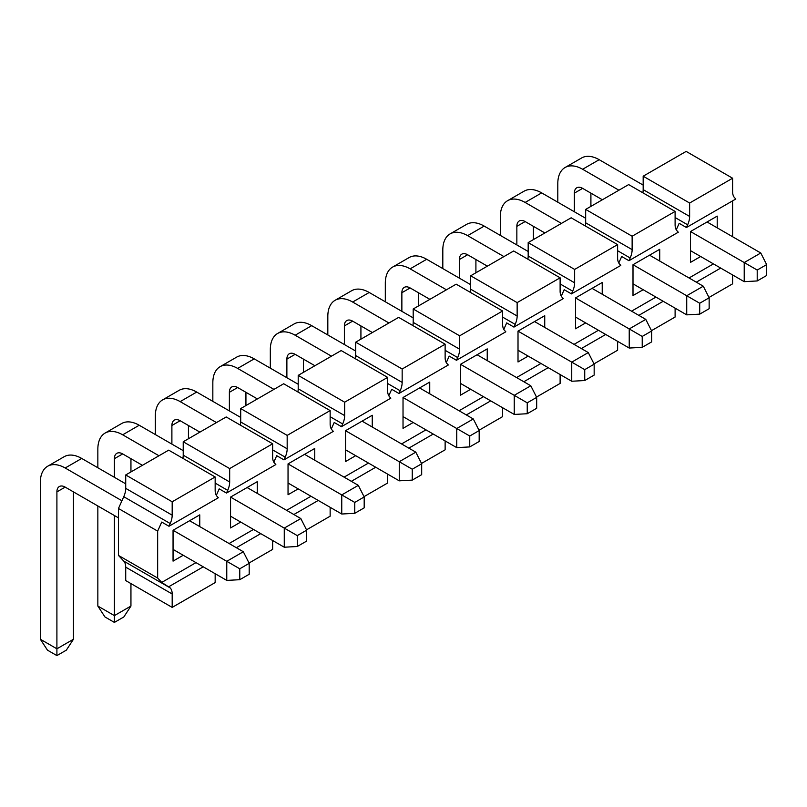 <?xml version="1.0" encoding="UTF-8"?>
<svg xmlns="http://www.w3.org/2000/svg" width="807" height="807" viewBox="0 0 807 807"><rect width="100%" height="100%" fill="white"/><g stroke="black" fill="none" stroke-linecap="round" stroke-linejoin="round"><path stroke-width="1.21" d="M766.65 275.5L766.65 264.605L757.208 270.052L757.208 280.947L766.65 275.5M757.208 280.947L744.215 281.663L744.215 262.547L757.208 270.052M700.658 256.515L690.499 262.386L690.499 231.538L744.215 262.547L760.769 252.995L766.65 264.605M760.769 252.995L707.053 221.975L717.211 216.115L717.211 227.846M643.169 185.096L599.177 159.695L582.624 169.258L618.919 190.21M582.624 169.258A35.115 20.276 -120 0 0 565.071 167.513A35.115 20.276 -120 0 0 557.798 183.593L557.798 202.194M574.352 211.757L574.352 193.145A11.701 6.759 60 0 1 576.773 187.789A11.701 6.759 60 0 1 582.624 188.364L602.365 199.763M690.499 250.644L744.215 281.663M590.906 193.145L590.906 206.39M565.071 167.513L581.625 157.96A35.115 20.276 60 0 1 599.177 159.695M709.151 308.698L709.151 297.793L699.719 303.25L699.719 314.145L709.151 308.698M699.719 314.145L686.727 314.861L686.727 295.745L699.719 303.25M643.169 289.713L633.001 295.574L633.001 264.726L686.727 295.745L703.28 286.192L709.151 297.793M703.28 286.192L649.554 255.173L659.722 249.302L659.722 261.044M585.67 218.294L541.679 192.893L525.135 202.446L561.43 223.408M525.135 202.446A35.115 20.276 -120 0 0 507.573 200.711A35.115 20.276 -120 0 0 500.3 216.78L500.3 235.392M516.853 244.945L516.853 226.343A11.701 6.759 60 0 1 519.274 220.977A11.701 6.759 60 0 1 525.135 221.562L544.876 232.961M633.001 283.842L686.727 314.861M533.407 226.343L533.407 239.578M507.573 200.711L524.126 191.158A35.115 20.276 60 0 1 541.679 192.893M651.663 341.886L651.663 330.991L642.221 336.438L642.221 347.333L651.663 341.886M642.221 347.333L629.228 348.049L629.228 328.933L642.221 336.438M585.67 322.901L575.512 328.772L575.512 297.924L629.228 328.933L645.782 319.38L651.663 330.991M645.782 319.38L592.066 288.371L602.224 282.5L602.224 294.232M528.182 251.481L484.19 226.091L467.636 235.644L503.931 256.596M467.636 235.644A35.115 20.276 -120 0 0 450.084 233.909A35.115 20.276 -120 0 0 442.811 249.978L442.811 268.59M459.365 278.143L459.365 259.531A11.701 6.759 60 0 1 461.786 254.175A11.701 6.759 60 0 1 467.636 254.76L487.378 266.159M575.512 317.04L629.228 348.049M475.908 259.531L475.908 272.776M450.084 233.909L466.638 224.346A35.115 20.276 60 0 1 484.19 226.091M594.164 375.084L594.164 364.189L584.732 369.636L584.732 380.531L594.164 375.084M584.732 380.531L571.739 381.247L571.739 362.131L584.732 369.636M528.182 356.099L518.013 361.97L518.013 331.122L571.739 362.131L588.283 352.578L594.164 364.189M588.283 352.578L534.567 321.559L544.735 315.698L544.735 327.43M470.683 284.679L426.691 259.279L410.138 268.842L446.442 289.794M410.138 268.842A35.115 20.276 -120 0 0 392.585 267.097A35.115 20.276 -120 0 0 385.312 283.166L385.312 301.778M401.866 311.331L401.866 292.729A11.701 6.759 60 0 1 404.287 287.373A11.701 6.759 60 0 1 410.138 287.948L429.889 299.347M518.013 350.228L571.739 381.247M418.419 292.729L418.419 305.974M392.585 267.097L409.139 257.544A35.115 20.276 60 0 1 426.691 259.279M536.675 408.281L536.675 397.377L527.233 402.824L527.233 413.729L536.675 408.281M527.233 413.729L514.241 414.435L514.241 395.329L527.233 402.824M470.683 389.287L460.525 395.158L460.525 364.31L514.241 395.329L530.794 385.766L536.675 397.377M530.794 385.766L477.078 354.757L487.236 348.886L487.236 360.628M413.194 317.877L369.202 292.477L352.649 302.03L388.944 322.982M352.649 302.03A35.115 20.276 -120 0 0 335.097 300.295A35.115 20.276 -120 0 0 327.824 316.364L327.824 334.976M344.377 344.528L344.377 325.917A11.701 6.759 60 0 1 346.798 320.561A11.701 6.759 60 0 1 352.649 321.146L372.39 332.545M460.525 383.426L514.241 414.435M360.921 325.917L360.921 339.162M335.097 300.295L351.64 290.732A35.115 20.276 60 0 1 369.202 292.477M479.176 441.469L479.176 430.575L469.745 436.022L469.745 446.917L479.176 441.469M469.745 446.917L456.752 447.633L456.752 428.517L469.745 436.022M413.194 422.485L403.026 428.356L403.026 397.508L456.752 428.517L473.295 418.964L479.176 430.575M473.295 418.964L419.579 387.945L429.738 382.084L429.738 393.816M355.695 351.065L311.704 325.665L295.15 335.228L331.455 356.18M295.15 335.228A35.115 20.276 -120 0 0 277.598 333.483A35.115 20.276 -120 0 0 270.325 349.562L270.325 368.163M286.878 377.726L286.878 359.115A11.701 6.759 60 0 1 289.299 353.759A11.701 6.759 60 0 1 295.15 354.334L314.901 365.732M403.026 416.614L456.752 447.633M303.432 359.115L303.432 372.36M277.598 333.483L294.152 323.93A35.115 20.276 60 0 1 311.704 325.665M421.688 474.667L421.688 463.773L412.246 469.22L412.246 480.115L421.688 474.667M412.246 480.115L399.253 480.831L399.253 461.715L412.246 469.22M355.695 455.683L345.537 461.543L345.537 430.696L399.253 461.715L415.807 452.162L421.688 463.773M415.807 452.162L362.081 421.143L372.249 415.272L372.249 427.014M298.207 384.263L254.215 358.863L237.661 368.416L273.956 389.377M237.661 368.416A35.115 20.276 -120 0 0 220.109 366.681A35.115 20.276 -120 0 0 212.836 382.75L212.836 401.361M229.38 410.914L229.38 392.313A11.701 6.759 60 0 1 231.811 386.946A11.701 6.759 60 0 1 237.661 387.531L257.403 398.93M345.537 449.812L399.253 480.831M245.933 392.313L245.933 405.548M220.109 366.681L236.653 357.128A35.115 20.276 60 0 1 254.215 358.863M364.189 507.855L364.189 496.961L354.757 502.408L354.757 513.302L364.189 507.855M354.757 513.302L341.754 514.019L341.754 494.913L354.757 502.408M298.207 488.871L288.038 494.741L288.038 463.894L341.754 494.913L358.308 485.35L364.189 496.961M358.308 485.35L304.592 454.341L314.75 448.47L314.75 460.202M240.708 417.451L196.716 392.061L180.163 401.614L216.458 422.565M180.163 401.614A35.115 20.276 -120 0 0 162.611 399.879A35.115 20.276 -120 0 0 155.337 415.948L155.337 434.559M171.891 444.112L171.891 425.501A11.701 6.759 60 0 1 174.312 420.144A11.701 6.759 60 0 1 180.163 420.729L199.914 432.128M288.038 483.01L341.754 514.019M188.445 425.501L188.445 438.746M162.611 399.879L179.164 390.316A35.115 20.276 60 0 1 196.716 392.061M306.7 541.053L306.7 530.159L297.258 535.606L297.258 546.5L306.7 541.053M297.258 546.5L284.266 547.217L284.266 528.101L297.258 535.606M240.708 522.068L230.55 527.939L230.55 497.092L284.266 528.101L300.819 518.548L306.7 530.159M300.819 518.548L247.093 487.529L257.262 481.668L257.262 493.4M183.219 450.649L139.218 425.249L122.674 434.812L158.969 455.763M122.674 434.812A35.115 20.276 -120 0 0 105.112 433.066A35.115 20.276 -120 0 0 97.849 449.146L97.849 467.747M97.849 505.969L97.849 606.057L114.392 615.62L114.392 515.532M114.392 477.31L114.392 458.699A11.701 6.759 60 0 1 116.823 453.342A11.701 6.759 60 0 1 122.674 453.917L142.415 465.316M230.55 516.198L284.266 547.217M130.946 458.699L130.946 471.944M130.946 583.592L130.946 606.057L114.392 615.62L114.392 622.409L104.96 616.962L97.849 606.057M105.112 433.066L121.665 423.514A35.115 20.276 60 0 1 139.218 425.249M130.946 606.057L123.834 616.962L114.392 622.409M249.202 574.251L249.202 563.347L239.77 568.794L239.77 579.698L249.202 574.251M239.77 579.698L226.767 580.404L226.767 561.299L239.77 568.794M183.219 555.256L173.051 561.127L173.051 530.28L226.767 561.299L243.321 551.736L249.202 563.347M243.321 551.736L189.605 520.727L199.763 514.856L199.763 526.598M125.721 483.847L81.729 458.447L65.175 467.999L121.928 500.764M65.175 467.999A35.115 20.276 -120 0 0 47.623 466.264A35.115 20.276 -120 0 0 40.35 482.334L40.35 639.255L56.904 648.808L56.904 491.887A11.701 6.759 60 0 1 59.325 486.53A11.701 6.759 60 0 1 65.175 487.115L118.458 517.872M173.051 549.396L226.767 580.404M73.457 491.887L73.457 639.255L56.904 648.808L56.904 655.597L47.462 650.149L40.35 639.255M47.623 466.264L64.177 456.701A35.115 20.276 60 0 1 81.729 458.447M73.457 639.255L66.335 650.149L56.904 655.597M215.156 573.706L215.156 582.583L172.184 607.399L125.721 580.576L125.721 567.17A15.404 8.887 120 0 0 123.753 561.097L118.458 555.428L157.658 578.064L161.733 582.422L195.99 562.64M157.658 578.064L157.658 531.117L118.458 508.491L118.458 555.428M118.458 508.491L123.753 496.709A15.404 8.887 120 0 0 125.721 488.356L125.721 474.96L168.693 450.145L215.156 476.967L172.184 501.783L172.184 515.179A15.404 8.887 -60 0 1 170.206 523.531L123.753 496.709M182.896 458.346A15.404 8.887 120 0 0 183.219 455.168L183.219 441.762L226.192 416.957L272.645 443.779L229.672 468.585L229.672 481.991A15.404 8.887 -60 0 1 227.705 490.343L215.156 483.09M240.395 425.148A15.404 8.887 120 0 0 240.708 421.97L240.708 408.574L283.681 383.759L330.144 410.581L287.171 435.397L287.171 448.793A15.404 8.887 -60 0 1 285.204 457.145L272.645 449.903M297.884 391.96A15.404 8.887 120 0 0 298.207 388.782L298.207 375.376L341.179 350.561L387.642 377.383L344.66 402.199L344.66 415.605A15.404 8.887 -60 0 1 342.693 423.947L330.144 416.705M355.383 358.762A15.404 8.887 120 0 0 355.695 355.584L355.695 342.178L398.668 317.373L445.131 344.196L402.158 369.001L402.158 382.407A15.404 8.887 -60 0 1 400.191 390.759L387.642 383.507M412.881 325.574A15.404 8.887 120 0 0 413.194 322.386L413.194 308.99L456.167 284.175L502.63 310.998L459.647 335.813L459.647 349.209A15.404 8.887 -60 0 1 457.68 357.562L445.131 350.319M470.37 292.376A15.404 8.887 120 0 0 470.683 289.199L470.683 275.792L513.666 250.977L560.119 277.81L517.146 302.615L517.146 316.021A15.404 8.887 -60 0 1 515.179 324.374L502.63 317.121M527.869 259.178A15.404 8.887 120 0 0 528.182 256.001L528.182 242.604L571.154 217.789L617.617 244.612L574.645 269.427L574.645 282.823A15.404 8.887 -60 0 1 572.667 291.176L560.119 283.933M585.357 225.99A15.404 8.887 120 0 0 585.67 222.813L585.67 209.406L628.653 184.591L675.106 211.414L632.133 236.229L632.133 249.635A15.404 8.887 -60 0 1 630.166 257.978L617.617 250.735M642.856 192.792A15.404 8.887 120 0 0 643.169 189.615L643.169 176.208L686.142 151.403L732.605 178.226L689.632 203.031L689.632 216.437A15.404 8.887 -60 0 1 687.655 224.79L686.434 227.513L679.171 223.317L676.266 229.793M708.99 297.47L732.605 283.842L732.605 274.955M675.106 308.153L675.106 317.04L651.501 330.668M617.617 341.341L617.617 350.228L594.002 363.866M560.119 374.539L560.119 383.426L536.514 397.054M502.63 407.737L502.63 416.614L479.015 430.252M445.131 440.925L445.131 449.812L421.516 463.44M387.642 474.123L387.642 483.01L364.028 496.638M330.144 507.31L330.144 516.198L306.529 529.836M272.645 540.508L272.645 549.396L249.04 563.024M172.184 607.399L172.184 593.992A15.404 8.887 120 0 0 170.206 587.92L161.733 582.422M215.156 476.967L215.156 490.374A15.404 8.887 -60 0 0 217.123 496.446L218.344 497.758L168.986 526.255L170.206 523.531M168.986 526.255L161.733 522.068L157.658 531.117M172.184 501.783L125.721 474.96M272.645 443.779L272.645 457.176A15.404 8.887 -60 0 0 274.622 463.248L275.843 464.56L226.485 493.067L227.705 490.343M226.485 493.067L219.222 488.871L216.316 495.347M229.672 468.585L183.219 441.762M330.144 410.581L330.144 423.988A15.404 8.887 -60 0 0 332.111 430.06L333.341 431.372L283.973 459.869L285.204 457.145M283.973 459.869L276.72 455.683L273.805 462.149M287.171 435.397L240.708 408.574M387.642 377.383L387.642 390.79A15.404 8.887 -60 0 0 389.61 396.862L390.83 398.174L341.472 426.671L342.693 423.947M341.472 426.671L334.209 422.485L331.304 428.961M344.66 402.199L298.207 375.376M445.131 344.196L445.131 357.592A15.404 8.887 -60 0 0 447.098 363.675L448.329 364.986L398.961 393.483L400.191 390.759M398.961 393.483L391.708 389.287L388.792 395.763M402.158 369.001L355.695 342.178M502.63 310.998L502.63 324.404A15.404 8.887 -60 0 0 504.597 330.477L505.818 331.788L456.459 360.285L457.68 357.562M456.459 360.285L449.196 356.099L446.291 362.575M459.647 335.813L413.194 308.99M560.119 277.81L560.119 291.206A15.404 8.887 -60 0 0 562.086 297.279L563.316 298.59L513.948 327.097L515.179 324.374M513.948 327.097L506.695 322.901L503.79 329.377M517.146 302.615L470.683 275.792M617.617 244.612L617.617 258.018A15.404 8.887 -60 0 0 619.584 264.091L620.805 265.402L571.447 293.899L572.667 291.176M571.447 293.899L564.184 289.703L561.279 296.179M574.645 269.427L528.182 242.604M675.106 211.414L675.106 224.82A15.404 8.887 -60 0 0 677.083 230.893L678.304 232.204L628.946 260.701L630.166 257.978M628.946 260.701L621.683 256.515L618.777 262.991M632.133 236.229L585.67 209.406M643.169 176.208L689.632 203.031M686.434 227.513L735.792 199.016L734.572 197.705A15.404 8.887 -60 0 1 732.605 191.622L732.605 178.226M732.605 236.733L732.605 200.852M720.701 268.085L696.31 282.168M229.097 543.525L253.489 529.442M286.586 510.337L310.977 496.255M344.085 477.139L368.476 463.057M401.573 443.941L425.965 429.859M459.072 410.753L483.464 396.671M516.561 377.555L540.952 363.473M574.059 344.357L598.451 330.275M631.558 311.169L655.95 297.087M689.047 277.971L713.438 263.889M173.051 530.28L199.763 514.856M230.55 497.092L257.262 481.668M288.038 463.894L314.75 448.47M345.537 430.696L372.249 415.272M403.026 397.508L429.738 382.084M460.525 364.31L487.236 348.886M518.013 331.122L544.735 315.698M575.512 297.924L602.224 282.5M633.001 264.726L659.722 249.302M690.499 231.538L717.211 216.115M638.811 315.355L663.203 301.273M581.322 348.553L605.714 334.471M523.824 381.751L548.215 367.669M466.335 414.939L490.727 400.857M408.836 448.137L433.228 434.055M351.338 481.325L375.729 467.243M293.849 514.523L318.24 500.441M236.35 547.721L260.742 533.639M168.986 586.608L203.253 566.827M582.624 188.364L574.352 193.145M525.135 221.562L516.853 226.343M467.636 254.76L459.365 259.531M410.138 287.948L401.866 292.729M352.649 321.146L344.377 325.917M295.15 354.334L286.878 359.115M237.661 387.531L229.38 392.313M180.163 420.729L171.891 425.501M122.674 453.917L114.392 458.699M65.175 487.115L56.904 491.887M172.184 593.992L125.721 567.17M123.753 561.097L170.206 587.92M172.184 515.179L125.721 488.356M229.672 481.991L183.219 455.168M287.171 448.793L240.708 421.97M344.66 415.605L298.207 388.782M402.158 382.407L355.695 355.584M459.647 349.209L413.194 322.386M517.146 316.021L470.683 289.199M574.645 282.823L528.182 256.001M632.133 249.635L585.67 222.813M687.655 224.79L675.106 217.537M643.169 189.615L689.632 216.437"/></g></svg>
